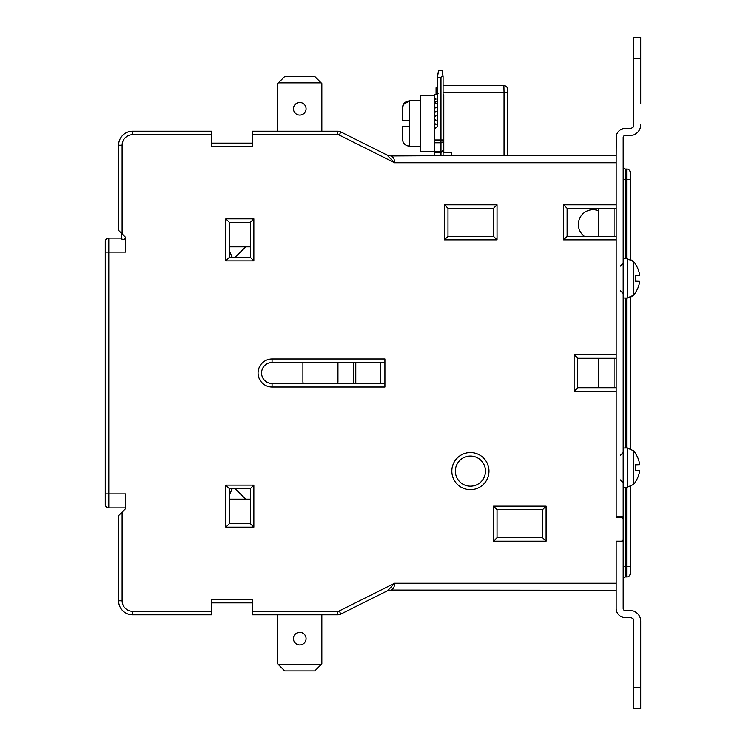 <?xml version="1.0" encoding="UTF-8"?>
<svg xmlns="http://www.w3.org/2000/svg" width="746" height="746" viewBox="0 0 746 746"><rect width="100%" height="100%" fill="white"/><g stroke="black" fill="none" stroke-linecap="round" stroke-linejoin="round"><path stroke-width="1.12" d="M211.808 611.282L211.808 614.788L132.611 614.788A14.015 14.015 0 0 1 118.595 600.772L118.595 515.617L125.608 508.613L125.608 507.914L108.785 507.914A3.506 3.506 0 0 1 105.279 504.408L105.279 241.592L105.279 252.101L108.785 252.101L108.785 493.899L125.608 493.899L125.608 508.613L122.102 512.12L122.102 600.772A10.509 10.509 0 0 0 132.611 611.282L211.808 611.282L211.808 599.374L252.456 599.374L252.456 614.788L337.705 614.788L337.705 611.282A3.506 3.506 -14 0 0 339.271 610.918L394.597 583.251L387.827 590.552L340.838 614.051A7.012 7.012 166 0 1 337.705 614.788L337.705 611.282L277.689 611.282M105.279 241.592A3.506 3.506 0 0 1 108.785 238.086L121.402 238.086M125.086 238.086L125.608 237.387L125.608 252.101L108.785 252.101L108.785 238.086M211.808 143.129L252.456 143.129L252.456 134.718L252.456 146.626L211.808 146.626L211.808 131.212L132.611 131.212L132.611 134.718A10.509 10.509 0 0 0 122.102 145.228L122.102 233.88L125.608 237.387L124.013 239.541L121.402 238.972L121.402 233.181L122.102 233.88L118.595 230.383L118.595 145.228A14.015 14.015 0 0 1 132.611 131.212A14.015 14.015 0 0 0 118.595 145.228A14.015 14.015 0 0 1 132.611 131.212M436.074 94.77L436.074 87.758L437.473 86.359L436.074 87.758L436.074 94.77L434.676 94.77L434.676 98.276L436.074 99.087L434.676 98.276L434.676 99.889L436.074 99.087L434.676 98.276L434.676 102.482L436.074 103.284L434.676 104.095L434.676 106.687L436.074 107.489L434.676 108.301L434.676 110.893L436.074 111.695L434.676 112.506L434.676 115.098L436.074 115.9L434.676 116.712L434.676 119.295L436.074 120.106L434.676 120.917L434.676 123.5L436.074 124.312L434.676 125.123L434.676 155.737L390.96 155.961L386.96 155.009A7.012 7.012 0 0 1 386.941 155A7.012 7.012 0 0 0 386.969 155.019A7.012 7.012 0 0 1 386.941 155L340.838 131.949L386.941 155A7.012 7.012 0 0 0 390.074 155.737L616.187 155.737L616.289 136.154M451.498 155.737L443.087 155.737L443.087 152.24L451.498 152.24L451.498 155.737L616.187 155.737M234.897 257.361A2.098 2.098 0 0 0 235.204 257.118L245.751 246.851M105.279 499.503L105.279 504.408M616.187 239.839L563.631 239.839L563.631 204.796L616.187 204.796M616.187 391.221L574.14 391.221L574.14 354.779L616.187 354.779M616.187 541.204L616.187 541.904L616.187 541.204L621.092 541.204A2.098 2.098 0 0 0 623.199 539.097L623.199 519.477A2.098 2.098 0 0 0 621.092 517.37L616.187 517.37L616.187 137.516A9.111 9.111 0 0 1 625.297 128.405L625.167 128.405M444.485 204.796L497.05 204.796L497.05 239.839L444.485 239.839L444.485 204.796L447.992 208.302L447.992 236.333L493.544 236.333L493.544 208.302L447.992 208.302M225.824 260.867L225.824 218.82L253.854 218.82L253.854 260.867L225.824 260.867L229.33 257.361L250.358 257.361L250.358 222.317L253.854 218.82M225.824 485.133L253.854 485.133L253.854 527.18L225.824 527.18L225.824 485.133L229.33 488.639L229.33 523.683L250.358 523.683L250.358 488.639L253.854 485.133M384.917 387.015L384.917 358.985L272.085 358.985A14.015 14.015 0 0 0 258.06 373A14.015 14.015 0 0 0 272.085 387.015L384.917 387.015M493.544 506.161L546.109 506.161L546.109 541.204L493.544 541.204L493.544 506.161L497.05 509.667L497.05 537.698L542.603 537.698L542.603 509.667L497.05 509.667M546.109 506.161L542.603 509.667M546.109 541.204L542.603 537.698M497.05 537.698L493.544 541.204M416.454 590.263L616.187 590.263L390.96 590.039C393.329 589.209 394.541 586.943 394.597 583.251L616.187 583.251M388.815 590.375L386.941 591A7.012 7.012 0 0 1 390.074 590.263L390.074 590.263A7.012 7.012 0 0 0 388.964 590.347A7.012 7.012 0 0 1 390.074 590.263A7.012 7.012 0 0 0 388.964 590.347M118.595 584.668A14.015 14.015 0 0 1 118.595 584.65A14.015 14.015 0 0 0 118.595 584.668A14.015 14.015 0 0 1 118.595 584.65L118.595 515.617L122.102 512.12M252.456 602.871L211.808 602.871M245.751 499.149L235.204 488.882A2.098 2.098 0 0 0 234.897 488.639M229.33 495.297L231.754 489.674A2.098 2.098 0 0 1 232.575 488.639M250.358 499.149L229.33 499.149M250.358 523.683L253.854 527.18M229.33 523.683L225.824 527.18M250.358 488.639L229.33 488.639M277.689 614.788L277.689 663.847L278.389 664.546L321.134 664.546L321.843 663.847L321.843 614.788M299.761 632.31A6.304 6.304 0 0 1 306.074 638.613A6.304 6.304 0 0 1 299.761 644.926A6.304 6.304 0 0 1 293.458 638.613A6.304 6.304 0 0 1 299.761 632.31M321.134 664.546L314.831 670.859L284.692 670.859L278.389 664.546M386.96 155.009A7.012 7.012 0 0 1 386.941 155L394.597 162.749C394.559 159.075 393.347 156.819 390.96 155.961M340.838 131.949L339.271 135.082A3.506 3.506 32 0 0 337.705 134.718L252.456 134.718L252.456 131.212L337.705 131.212A7.012 7.012 -148 0 1 340.838 131.949M118.595 230.383L121.402 233.181L118.595 230.383L118.595 161.35A14.015 14.015 0 0 1 118.595 161.332A14.015 14.015 0 0 0 118.595 161.35A14.015 14.015 0 0 1 118.595 161.332M616.187 208.302L567.128 208.302L567.128 236.333L616.187 236.333M567.128 236.333L563.631 239.839M567.128 208.302L563.631 204.796M493.544 236.333L497.05 239.839M497.05 204.796L493.544 208.302M447.992 236.333L444.485 239.839M339.271 610.918L340.838 614.051L386.568 591.196M321.134 82.853L278.389 82.853L284.692 76.549L314.831 76.549L321.843 83.552L321.843 131.212M277.689 131.212L277.689 83.552L278.389 82.853M299.761 115.089A6.304 6.304 0 0 0 306.074 108.785A6.304 6.304 0 0 0 299.761 102.482A6.304 6.304 0 0 0 293.458 108.785A6.304 6.304 0 0 0 299.761 115.089M250.358 246.851L229.33 246.851M250.358 222.317L229.33 222.317L229.33 257.361M232.575 257.361A2.098 2.098 0 0 1 231.754 256.326L229.33 250.703M253.854 260.867L250.358 257.361M225.824 218.82L229.33 222.317M616.187 358.285L577.646 358.285L577.646 387.715L616.187 387.715M574.14 354.779L577.646 358.285M574.14 391.221L577.646 387.715M630.202 297.486L630.202 448.514L630.202 297.486L633.494 295.257L633.494 261.52L630.202 259.291L630.202 172.559L630.202 179.572L626.705 179.572L630.202 179.572L630.202 172.559A3.506 3.506 0 0 0 626.705 169.053A3.506 3.506 0 0 1 630.202 172.559L630.202 172.559A3.506 3.506 0 0 0 626.705 169.053L625.297 169.053A2.098 2.098 180 0 1 623.199 166.955A2.098 2.098 0 0 0 625.297 169.053A2.098 2.098 180 0 1 623.199 166.955M635.62 281.186L639.686 281.326A24.926 24.926 0 0 1 635.62 292.292L635.732 292.404A25.084 25.084 0 0 1 633.494 295.257L627.274 298.008L627.274 258.759L633.494 261.52A25.084 25.084 0 0 1 635.732 264.373L635.62 264.485A24.926 24.926 0 0 1 639.686 275.442L635.62 275.582A24.618 17.41 -90 0 1 635.732 278.389A24.618 17.41 90 0 1 635.62 281.186A24.618 17.41 90 0 0 635.732 278.389A24.618 17.41 90 0 0 635.62 275.582M384.917 383.509L272.076 383.509A10.509 10.509 0 0 1 261.566 373A10.509 10.509 0 0 1 272.076 362.491L272.085 358.985M384.917 362.491L272.076 362.491M623.199 487.241L627.274 487.241L633.494 484.48L633.494 450.743A25.084 25.084 0 0 1 635.732 453.596L635.62 453.708A24.926 24.926 0 0 1 639.686 464.665L635.62 464.814A24.618 17.41 -90 0 1 635.732 467.611A24.618 17.41 90 0 1 635.62 470.418A24.618 17.41 90 0 0 635.732 467.611A24.618 17.41 90 0 0 635.62 464.814M635.62 470.418L639.686 470.549A24.926 24.926 0 0 1 635.62 481.515L635.732 481.627A25.084 25.084 0 0 1 633.494 484.48M470.418 486.187A15.069 15.069 0 0 0 485.487 471.118A15.069 15.069 0 0 0 470.418 456.048A15.069 15.069 0 0 0 455.349 471.118A15.069 15.069 0 0 0 470.418 486.187A15.069 15.069 0 0 0 485.487 471.118A15.069 15.069 0 0 0 470.418 456.048A15.069 15.069 0 0 0 455.349 471.118A15.069 15.069 0 0 0 470.418 486.187M303.389 383.509A3.506 3.506 0 0 1 302.913 381.756L302.913 362.491M337.957 362.491L337.957 381.756A3.506 3.506 0 0 1 337.49 383.509M598.665 210.82A14.715 14.715 0 0 0 584.426 236.333M434.676 129.114L437.473 126.307L437.473 77.248L440.979 77.248L442.965 75.85L441.968 70.236L443.087 76.549L443.087 155.737M437.473 76.549L438.592 70.236L437.473 77.248M441.968 70.236L438.592 70.236L441.968 70.236M409.442 100.729L420.66 100.729L409.442 100.729L405.171 102.361M420.66 146.281L409.442 146.281L409.442 126.307L402.439 126.307L409.442 126.307L409.442 120.703L402.439 120.703L402.439 107.983L403.884 103.666L402.439 107.983L402.439 120.703L402.896 105.466M403.689 126.307L405.563 126.307L403.689 126.307M406.775 126.307L408.081 126.307L406.775 126.307M405.171 102.37L409.442 100.897L403.316 104.543M598.665 387.715L598.665 358.285M598.665 236.333L598.665 208.302M467.611 85.659L443.087 85.659L467.611 85.659M443.087 85.659L504.054 85.659A3.506 3.506 0 0 1 507.56 89.166L507.56 155.737M443.087 96.868L443.786 96.868L443.786 94.77L443.087 94.574L443.786 94.77L443.786 152.24M443.786 102.482L443.786 144.528M438.2 93.25L436.074 92.663L437.473 93.045L436.074 92.663L436.074 87.758L437.473 86.359L436.074 87.758M407.335 145.778L409.442 146.104C405.199 145.712 402.868 143.344 402.439 139.017L402.439 126.307L402.579 140.453M408.23 120.703L402.486 120.703M409.442 120.703L409.442 100.897C405.209 101.307 402.868 103.666 402.439 107.983M443.087 152.24L443.087 145.228M434.676 94.77L437.473 94.77M436.074 99.087L434.676 98.276M442.965 75.85L443.087 76.549M420.66 95.469L434.676 95.469L420.66 95.469L420.66 151.541L440.979 151.541A2.098 1.679 180 0 0 443.087 149.853L443.087 150.132A2.098 2.098 0 0 1 440.979 152.24L434.676 152.24M443.087 141.022L443.786 141.022M443.786 105.979L443.087 105.979M434.676 123.5L434.676 125.123M434.676 102.482L434.676 104.095M434.676 106.687L434.676 108.301M434.676 110.893L434.676 112.506M434.676 115.098L434.676 116.712M434.676 119.295L434.676 120.917M623.861 135.986L623.264 136.994A2.098 2.098 0 0 0 623.199 137.516A2.098 2.098 0 0 1 625.297 135.418L632.086 135.25M623.32 136.807L623.917 135.931A2.098 2.098 0 0 1 624.178 135.744L624.588 135.539M633.708 103.526L633.708 124.908A3.506 3.506 0 0 1 630.202 128.405L623.805 128.536M633.708 58.328L633.708 37.3L640.721 37.3L640.721 58.328L633.708 58.328L633.708 124.908A3.506 3.506 0 0 1 633.624 125.682L633.391 126.363M633.559 125.906L633.354 126.447A3.506 3.506 0 0 1 632.981 127.053L632.356 127.669A3.506 3.506 0 0 1 631.843 128.004L630.985 128.321M640.721 103.526L640.721 58.328M616.858 134.103L617.735 132.443M620.187 129.981L621.81 129.105M621.884 129.067L620.15 130.009M638.492 131.371L639.518 129.776M640.189 128.2L640.618 126.344M625.297 135.418L630.202 135.418L625.297 135.418M624.859 135.464L624.29 135.679M640.572 126.689L640.18 128.219M639.518 129.785L638.52 131.343M637.205 132.751L635.639 133.907M633.867 134.756L633.177 134.989M632.03 135.259L630.202 135.418A10.509 10.509 0 0 0 640.721 124.908M623.199 137.516L623.199 541.904L616.187 541.904L616.187 608.484A9.111 9.111 0 0 0 625.297 617.595L630.202 617.595A3.506 3.506 0 0 1 633.708 621.092L633.708 687.672L640.721 687.672L640.721 708.7L633.708 708.7L633.708 687.672M616.187 517.37L616.187 516.67L623.199 516.67M640.721 687.672L640.721 621.092A10.509 10.509 0 0 0 630.202 610.582L625.297 610.582A2.098 2.098 0 0 1 623.199 608.484L623.199 541.904M623.199 579.045A2.098 2.098 0 0 1 625.297 576.947L625.297 487.241M623.199 566.428L630.202 566.428L630.202 486.709L630.202 573.441A3.506 3.506 0 0 1 626.705 576.947L625.297 576.947M626.705 576.947A3.506 3.506 180 0 0 630.202 573.441A3.506 3.506 180 0 1 626.705 576.947L626.705 487.241M105.279 493.899L108.785 493.899L108.785 507.914M211.808 134.718L132.611 134.718M616.187 162.749L394.597 162.749L339.271 135.082M252.456 611.282L321.843 611.282M470.418 489.693A18.575 18.575 0 0 0 488.984 471.118A18.575 18.575 0 0 0 470.418 452.542A18.575 18.575 0 0 0 451.843 471.118A18.575 18.575 0 0 0 470.418 489.693M118.595 600.772L122.102 600.772M132.611 611.282L132.611 614.788M337.705 134.718L337.705 131.212M122.102 145.228L118.595 145.228M272.085 387.015L272.076 383.509M627.274 487.241L627.274 447.992L633.494 450.743M353.707 383.509L353.707 362.491M355.777 362.491L355.777 383.509M380.572 383.509L380.572 362.491M614.089 387.715L614.089 358.285M614.089 236.333L614.089 208.302M504.054 155.737L504.054 92.663L443.087 92.663M443.786 94.77L443.087 94.574L443.786 94.77M504.054 92.663L507.56 92.663L504.054 92.663L503.895 85.659M436.074 92.663L437.473 93.045M437.473 101.782L434.676 101.782M436.074 127.706L434.676 127.706M434.676 139.978L440.979 139.978L440.979 77.248M440.979 155.737L440.979 142.775A2.098 1.679 180 0 0 443.087 141.097L443.087 139.978L440.979 139.978L440.979 142.775L434.676 142.775M623.199 179.572L625.297 179.572L625.297 169.053M625.297 447.992L625.297 298.008M625.297 258.759L625.297 179.572L626.705 179.572L626.705 169.053M626.705 447.992L626.705 298.008M626.705 258.759L626.705 179.572M620.392 266.126L623.199 263.319M623.199 258.759L627.274 258.759M623.199 298.008L627.274 298.008M620.392 290.651L623.199 293.458M620.392 455.349L623.199 452.542M623.199 447.992L627.274 447.992M620.392 479.874L623.199 482.681M507.56 92.663L507.56 89.166M630.202 259.291L630.202 172.559M630.202 566.428L630.202 573.441"/></g></svg>
